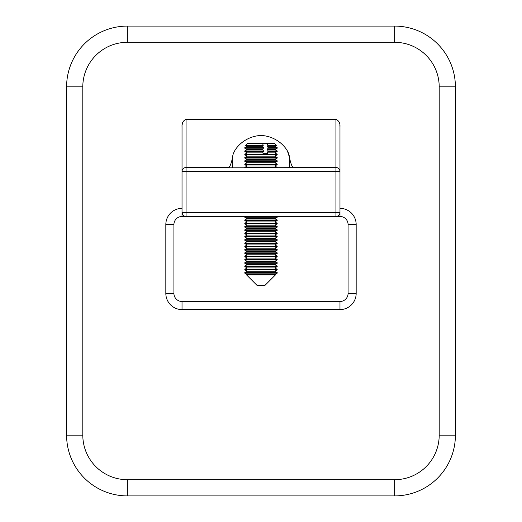 <?xml version="1.0" encoding="UTF-8"?>
<svg xmlns="http://www.w3.org/2000/svg" width="522" height="522" viewBox="0 0 522 522"><rect width="100%" height="100%" fill="white"/><g stroke="black" fill="none" stroke-linecap="round" stroke-linejoin="round"><path stroke-width="0.78" d="M246.534 274.885L256.948 285.299L265.052 285.299L275.466 274.885L246.534 274.885L247.174 274.513L274.826 274.513L277.202 273.143L277.202 272.595L244.798 272.595L244.798 273.143L277.202 273.143M274.826 271.225L277.202 269.854L244.798 269.854L247.174 271.225L274.826 271.225L277.202 272.595M274.826 267.936L277.202 266.566L244.798 266.566L247.174 267.936L274.826 267.936L277.202 269.306L244.798 269.306L244.798 269.854M274.826 264.647L277.202 263.277L244.798 263.277L247.174 264.647L274.826 264.647L277.202 266.018L244.798 266.018L244.798 266.566M274.826 261.365L277.202 259.995L244.798 259.995L247.174 261.365L274.826 261.365L277.202 262.736L244.798 262.736L244.798 263.277M274.826 258.077L277.202 256.707L244.798 256.707L247.174 258.077L274.826 258.077L277.202 259.447L244.798 259.447L244.798 259.995M274.826 254.788L277.202 253.418L244.798 253.418L247.174 254.788L274.826 254.788L277.202 256.158L244.798 256.158L244.798 256.707M274.826 251.5L277.202 250.129L244.798 250.129L247.174 251.5L274.826 251.5L277.202 252.87L244.798 252.87L244.798 253.418M274.826 248.211L277.202 246.841L244.798 246.841L247.174 248.211L274.826 248.211L277.202 249.581L244.798 249.581L244.798 250.129M274.826 244.922L277.202 243.552L244.798 243.552L247.174 244.922L274.826 244.922L277.202 246.293L244.798 246.293L244.798 246.841M274.826 241.634L277.202 240.264L244.798 240.264L247.174 241.634L274.826 241.634L277.202 243.004L244.798 243.004L244.798 243.552M274.826 238.345L277.202 236.975L244.798 236.975L247.174 238.345L274.826 238.345L277.202 239.715L244.798 239.715L244.798 240.264M274.826 235.063L277.202 233.693L244.798 233.693L247.174 235.063L274.826 235.063L277.202 236.427L244.798 236.427L244.798 236.975M274.826 231.775L277.202 230.404L244.798 230.404L247.174 231.775L274.826 231.775L277.202 233.145L244.798 233.145L244.798 233.693M274.826 228.486L277.202 227.116L244.798 227.116L247.174 228.486L274.826 228.486L277.202 229.856L244.798 229.856L244.798 230.404M274.826 225.197L277.202 223.827L244.798 223.827L247.174 225.197L274.826 225.197L277.202 226.568L244.798 226.568L244.798 227.116M274.826 221.909L277.202 220.538L244.798 220.538L247.174 221.909L274.826 221.909L277.202 223.279L244.798 223.279L244.798 223.827M274.826 218.62L277.202 217.25L244.798 217.25L247.174 218.62L274.826 218.62L277.202 219.99L244.798 219.99L244.798 220.538M244.798 217.25L244.798 216.702L276.764 216.447M274.826 166.016L277.202 164.645L244.798 164.645L247.174 166.016L274.826 166.016L277.202 167.386L244.798 167.386L244.798 167.849M274.826 162.727L277.202 161.357L244.798 161.357L247.174 162.727L274.826 162.727L277.202 164.097L244.798 164.097L244.798 164.645M274.826 159.438L277.202 158.068L244.798 158.068L247.174 159.438L274.826 159.438L277.202 160.809L244.798 160.809L244.798 161.357M274.826 156.156L277.202 154.786L244.798 154.786L247.174 156.156L274.826 156.156L277.202 157.52L244.798 157.52L244.798 158.068M267.394 146.29L268.119 147.661L267.394 149.579L268.119 150.949L267.394 152.868L267.825 153.677L263.186 153.677L262.762 152.868L263.479 150.949L262.762 149.579L263.479 147.661L262.762 146.29L263.218 145.423L245.666 145.423L247.539 143.55L274.461 143.55L276.334 145.423L267.851 145.423L267.394 146.29L274.826 146.29L276.334 145.423M244.798 154.786L244.798 154.238L277.202 154.238L274.826 152.868L277.202 151.497L277.202 150.949L268.119 150.949M267.394 152.868L274.826 152.868M268.119 151.497L277.202 151.497M263.479 151.497L244.798 151.497L247.174 152.868L262.762 152.868M267.284 143.55L267.851 145.423M268.119 147.661L277.202 147.661L274.826 146.29M268.119 148.209L277.202 148.209L277.202 147.661M267.394 149.579L274.826 149.579L277.202 148.209M263.218 145.423L262.651 143.55M245.666 145.423L247.174 146.29L262.762 146.29M247.174 146.29L244.798 147.661L263.479 147.661M262.762 149.579L247.174 149.579L244.798 148.209L263.479 148.209M247.174 149.579L244.798 150.949L263.479 150.949M287.387 150.891L289.351 157.005L289.351 167.849M293.018 167.51C291.733 166.113 290.506 162.616 289.351 157.005C289.26 150.114 278.441 136.275 261 135.446C243.539 136.307 232.799 150.036 232.649 157.005C231.494 162.616 230.267 166.113 228.982 167.51L228.851 167.849L335.927 167.51A4.052 4.026 0 0 1 339.972 171.536L339.972 216.447L182.028 216.447A8.098 8.098 0 0 0 173.924 224.551L173.924 293.403A8.098 8.098 0 0 0 182.028 301.501L339.972 301.501A8.098 8.098 0 0 0 348.076 293.403L348.076 224.551A8.098 8.098 0 0 0 339.972 216.447A8.098 8.098 0 0 1 348.076 224.551L356.174 224.551L356.174 293.403A16.202 16.202 0 0 1 339.972 309.598L182.028 309.598A16.202 16.202 0 0 1 165.826 293.403L165.826 224.551A16.202 16.202 0 0 1 182.028 208.35A16.202 16.202 0 0 0 165.826 224.551L173.924 224.551A8.098 8.098 0 0 1 182.028 216.447L182.028 126.709C181.793 123.153 183.137 120.667 186.073 119.251L186.073 167.51A4.052 4.026 180 0 0 182.028 171.536L186.073 171.536L186.073 212.402L335.927 212.402L335.927 171.536L186.073 171.536L186.073 167.51L228.982 167.51M233.04 154.44L234.613 150.891M335.927 119.251C338.856 120.66 340.207 123.146 339.972 126.709L339.972 171.536L335.927 171.536L335.927 119.251L186.073 119.251M339.972 126.709L339.874 125.123M182.863 122.246L182.237 124.393M394.652 479.698L394.652 495.9L127.348 495.9A60.748 60.748 0 0 1 66.601 435.152L66.601 86.848A60.748 60.748 0 0 1 127.348 26.1L394.652 26.1A60.748 60.748 0 0 1 455.399 86.848L455.399 435.152A60.748 60.748 0 0 1 394.652 495.9A60.748 60.748 0 0 0 455.399 435.152A60.748 60.748 0 0 1 394.652 495.9A60.748 60.748 0 0 0 455.399 435.152L439.198 435.152L439.198 86.848A44.553 44.553 0 0 0 394.652 42.302L127.348 42.302A44.553 44.553 0 0 0 82.802 86.848L82.802 435.152A44.553 44.553 0 0 0 127.348 479.698L394.652 479.698A44.553 44.553 0 0 0 439.198 435.152M182.028 212.402C182.563 215.168 183.914 216.519 186.073 216.447A4.052 4.052 0 0 1 182.028 212.402A4.052 4.052 0 0 0 186.073 216.447L186.073 212.402L182.028 212.402M335.927 216.447A4.052 4.052 0 0 0 339.972 212.402A4.052 4.052 0 0 1 335.927 216.447L335.927 212.402L339.972 212.402M232.649 157.005L232.649 167.849M339.972 208.35A16.202 16.202 0 0 1 356.174 224.551M127.348 479.698L127.348 495.9A60.748 60.748 0 0 1 66.601 435.152L82.802 435.152M394.652 42.302L394.652 26.1A60.748 60.748 0 0 1 455.399 86.848L439.198 86.848M82.802 86.848L66.601 86.848A60.748 60.748 0 0 1 127.348 26.1L127.348 42.302M165.826 293.403L173.924 293.403A8.098 8.098 0 0 0 182.028 301.501L182.028 309.598M339.972 309.598L339.972 301.501A8.098 8.098 0 0 0 348.076 293.403L356.174 293.403M274.826 274.513L275.466 274.885M277.202 154.786L277.202 154.238M277.202 158.068L277.202 157.52M277.202 161.357L277.202 160.809M277.202 164.645L277.202 164.097M277.202 167.849L277.202 167.386M277.202 217.25L277.202 216.702M277.202 220.538L277.202 219.99M277.202 223.827L277.202 223.279M277.202 227.116L277.202 226.568M277.202 230.404L277.202 229.856M277.202 233.693L277.202 233.145M277.202 236.975L277.202 236.427M277.202 240.264L277.202 239.715M277.202 243.552L277.202 243.004M277.202 246.841L277.202 246.293M277.202 250.129L277.202 249.581M277.202 253.418L277.202 252.87M277.202 256.707L277.202 256.158M277.202 259.995L277.202 259.447M277.202 263.277L277.202 262.736M277.202 266.566L277.202 266.018M277.202 269.854L277.202 269.306M247.174 152.868L244.798 154.238M274.826 149.579L277.202 150.949M244.798 148.209L244.798 147.661M244.798 151.497L244.798 150.949M247.174 156.156L244.798 157.52M247.174 159.438L244.798 160.809M247.174 162.727L244.798 164.097M247.174 166.016L244.798 167.386M245.236 216.447L244.798 216.702M247.174 218.62L244.798 219.99M247.174 221.909L244.798 223.279M247.174 225.197L244.798 226.568M247.174 228.486L244.798 229.856M247.174 231.775L244.798 233.145M247.174 235.063L244.798 236.427M247.174 238.345L244.798 239.715M247.174 241.634L244.798 243.004M247.174 244.922L244.798 246.293M247.174 248.211L244.798 249.581M247.174 251.5L244.798 252.87M247.174 254.788L244.798 256.158M247.174 258.077L244.798 259.447M247.174 261.365L244.798 262.736M247.174 264.647L244.798 266.018M247.174 267.936L244.798 269.306M247.174 271.225L244.798 272.595M247.174 274.513L244.798 273.143"/></g></svg>
